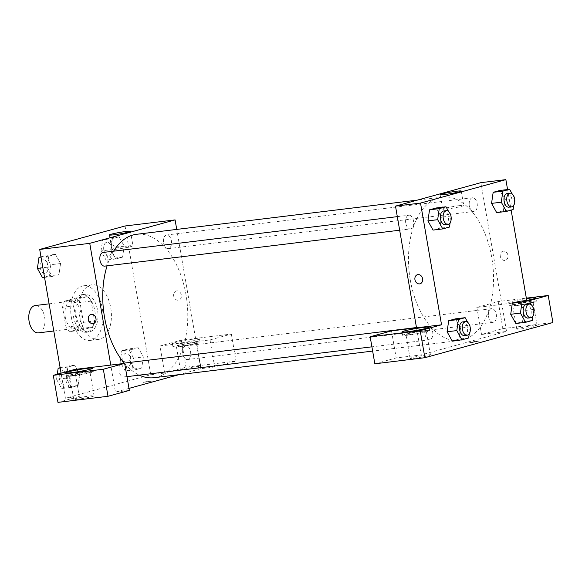 <?xml version="1.0" encoding="UTF-8"?>
<svg xmlns="http://www.w3.org/2000/svg" width="582" height="582" viewBox="0 0 582 582"><rect width="100%" height="100%" fill="white"/><g stroke="black" fill="none" stroke-linecap="round" stroke-linejoin="round"><path stroke-width="0.44" stroke-dasharray="2.91 2.18" d="M38.521 332.86A13.757 7.988 83.1 0 0 44.792 318.238A13.757 7.988 83.1 0 0 35.196 305.543M65.235 316.935A13.757 7.988 83.1 0 0 74.656 328.459A13.757 7.988 83.1 0 0 80.927 313.836A13.757 7.988 83.1 0 0 71.331 301.141A13.757 7.988 83.1 0 0 65.235 316.935M64.675 301.149L76.06 298.02A18.479 10.731 83.1 0 1 80.01 302.48L83.437 322.319A18.479 10.731 83.1 0 1 81.313 328.452L69.927 331.58A18.479 10.731 83.1 0 1 65.977 327.12L62.55 307.281A18.479 10.731 83.1 0 1 64.675 301.149L75.791 299.795L87.176 296.667L76.06 298.02M81.313 328.452L92.429 327.099L81.051 330.227L69.927 331.58M65.977 327.12L77.1 325.767L73.667 305.928L62.55 307.281M77.1 325.767A18.479 10.731 83.1 0 0 81.051 330.227M92.429 327.099A18.479 10.731 83.1 0 0 94.553 320.966L83.437 322.319M87.176 296.667A18.479 10.731 83.1 0 1 91.127 301.127L94.553 320.966M75.791 299.795A18.479 10.731 83.1 0 0 73.667 305.928M87.322 332.046A18.915 10.985 -96.9 0 1 86.398 332.227A18.915 10.985 -96.9 0 1 73.208 314.775A18.915 10.985 -96.9 0 1 81.829 294.667A18.915 10.985 -96.9 0 1 94.91 311.319A18.915 10.985 -96.9 0 1 87.322 332.046M90.101 331.704A18.915 10.985 83.1 0 0 97.689 310.977A18.915 10.985 83.1 0 0 84.608 294.332A18.915 10.985 83.1 0 0 76.22 316.041A18.915 10.985 83.1 0 0 89.177 331.886A18.915 10.985 83.1 0 0 90.101 331.704M91.127 301.127L80.01 302.48M71.375 317.372A27.514 15.976 83.1 0 0 90.217 340.426A27.514 15.976 83.1 0 0 102.752 311.181A27.514 15.976 83.1 0 0 83.568 285.798A27.514 15.976 83.1 0 0 71.375 317.372M79.712 316.361A27.514 15.976 83.1 0 0 98.554 339.408A27.514 15.976 83.1 0 0 111.089 310.162A27.514 15.976 83.1 0 0 91.905 284.78A27.514 15.976 83.1 0 0 79.712 316.361M60.135 367.708L64.878 366.405L69.986 375.623L68.378 386.688L61.663 388.536L56.549 379.319L66.275 378.133L67.883 367.067L74.605 365.22L79.719 374.437L78.112 385.502L71.39 387.35L66.275 378.133L67.89 367.067L74.605 365.22L79.719 374.43L78.097 385.502L71.39 387.35L66.268 378.14M41.031 257.106L48.728 256.167L55.45 254.319L60.557 263.537L58.949 274.609L52.234 276.45L47.113 267.24L48.728 256.167L55.45 254.319L60.564 263.53L58.942 274.602M40.98 256.808L45.723 255.505L50.83 264.723L49.223 275.788L58.949 274.609L52.234 276.45L47.12 267.233L48.735 256.175M143.339 356.955L141.732 368.02L135.017 369.868L129.902 360.651L131.51 349.578L138.232 347.738L143.339 356.955L138.225 347.745L131.51 349.578L129.895 360.644L135.017 369.861L141.732 368.02L143.347 356.962L133.613 358.141L132.005 369.206L125.283 371.054L120.176 361.829L121.784 350.764L128.498 348.916L133.613 358.141M125.057 225.983L150.753 374.75L65.402 398.204L61.081 373.186M101.021 250.937L102.628 239.864L109.343 238.023L114.458 247.241L112.85 258.306L106.128 260.154L101.021 250.937L110.747 249.751L112.355 238.685L119.077 236.838L124.184 246.055L122.576 257.12L115.862 258.968L110.747 249.751L112.362 238.685L119.077 236.838L124.192 246.048L122.569 257.12L115.862 258.968L110.74 249.758M176.717 290.898A4.729 3.834 -105.4 0 0 176.266 290.985A4.729 3.834 -105.4 0 0 173.822 296.558A4.729 3.834 -105.4 0 0 178.769 300.108A4.729 3.834 -105.4 0 0 181.286 294.805A4.729 3.834 -105.4 0 0 176.717 290.898A4.729 3.834 74.6 0 1 181.286 294.805A4.729 3.834 74.6 0 1 178.769 300.108A4.729 3.834 74.6 0 1 173.814 296.565A4.729 3.834 74.6 0 1 176.266 290.985A4.729 3.834 74.6 0 1 176.71 290.898M159.977 346.006L210.015 339.917L231.352 334.053L181.315 340.15L159.977 346.006L164.655 373.055L150.753 374.75M176.732 229.41L200.79 368.661L214.685 366.966L236.023 361.102L185.993 367.198L164.655 373.055M174.818 342.572A13.757 0.96 170.2 0 1 189.928 339.604A13.757 0.96 170.2 0 1 199.495 338.877A13.757 0.96 170.2 0 1 186.102 342.165A13.757 0.96 170.2 0 1 172.381 343.562A13.757 0.96 170.2 0 1 174.818 342.572M175.4 345.948A13.757 0.96 -9.8 0 0 172.963 346.937A13.757 0.96 -9.8 0 0 186.684 345.541A13.757 0.96 -9.8 0 0 200.077 342.26A13.757 0.96 -9.8 0 0 190.51 342.98A13.757 0.96 -9.8 0 0 175.4 345.948M192.344 343.002A10.316 0.72 170.2 0 1 196.687 342.842A10.316 0.72 170.2 0 1 191.282 344.428A10.316 0.72 170.2 0 1 180.704 346.195A10.316 0.72 170.2 0 1 176.353 346.355A10.316 0.72 170.2 0 1 181.766 344.77A10.316 0.72 170.2 0 1 192.344 343.002M184.792 369.861A10.316 0.72 170.2 0 1 180.442 370.021A10.316 0.72 170.2 0 1 190.489 367.555A10.316 0.72 170.2 0 1 200.775 366.507A10.316 0.72 170.2 0 1 195.363 368.093A10.316 0.72 170.2 0 1 184.792 369.861M181.315 340.15L185.993 367.198M231.352 334.053L236.023 361.102M210.015 339.917L214.685 366.966M128.44 245.924A10.709 0.749 -9.8 0 0 117.469 247.765A10.709 0.749 -9.8 0 0 111.853 249.409A10.709 0.749 -9.8 0 0 122.533 248.325A10.709 0.749 -9.8 0 0 132.958 245.764A10.709 0.749 -9.8 0 0 128.44 245.924M74.627 369.461L79.305 396.509L65.402 398.204M93.418 323.556L93.418 323.556A4.729 3.834 -105.4 0 0 95.87 317.983A4.729 3.834 -105.4 0 0 90.916 314.44L90.916 314.44M68.712 375.266A13.757 0.96 -9.8 0 0 66.275 376.256A13.757 0.96 -9.8 0 0 79.996 374.859A13.757 0.96 -9.8 0 0 93.389 371.571A13.757 0.96 -9.8 0 0 83.823 372.298A13.757 0.96 -9.8 0 0 68.712 375.266M85.656 372.313A10.316 0.72 170.2 0 1 89.999 372.16A10.316 0.72 170.2 0 1 84.586 373.746A10.316 0.72 170.2 0 1 74.016 375.514A10.316 0.72 170.2 0 1 69.665 375.674A10.316 0.72 170.2 0 1 75.078 374.088A10.316 0.72 170.2 0 1 85.656 372.313M78.104 399.179A10.316 0.72 170.2 0 1 73.754 399.339A10.316 0.72 170.2 0 1 83.801 396.873A10.316 0.72 170.2 0 1 94.088 395.825A10.316 0.72 170.2 0 1 88.675 397.411A10.316 0.72 170.2 0 1 78.104 399.179M79.305 396.509L57.967 402.373M129.335 390.42L115.44 392.115L110.762 365.067M151.509 381.188L147.632 381.326L143.026 382.461L151.509 381.188L143.026 382.454L147.632 381.326L151.509 381.188M200.79 368.661L178.921 374.67M128.986 388.39L115.44 392.115M182.777 353.776A6.882 3.994 83.1 0 0 187.484 359.538A6.882 3.994 83.1 0 0 190.62 352.226A6.882 3.994 83.1 0 0 185.825 345.883A6.882 3.994 83.1 0 0 182.777 353.776M121.071 363.808A6.882 3.994 83.1 0 0 119.15 371.258A6.882 3.994 83.1 0 0 123.864 377.02A6.882 3.994 83.1 0 0 126.992 369.708A6.882 3.994 83.1 0 0 122.198 363.364M163.622 242.876A6.882 3.994 83.1 0 0 168.329 248.638A6.882 3.994 83.1 0 0 171.464 241.326A6.882 3.994 83.1 0 0 166.67 234.983A6.882 3.994 83.1 0 0 163.622 242.876M104.702 266.127A6.882 3.994 83.1 0 0 107.837 258.815A6.882 3.994 83.1 0 0 103.043 252.464M124.257 363.117A72.226 41.94 83.1 0 0 139.294 375.143M153.99 377.703A72.226 41.94 83.1 0 0 186.902 300.938A72.226 41.94 83.1 0 0 136.537 234.306M113.606 251.184A72.226 41.94 83.1 0 0 107.088 265.836M410.288 279.971A72.226 41.94 83.1 0 0 451.727 340.15A72.226 41.94 83.1 0 0 459.751 340.477A72.226 41.94 83.1 0 0 492.656 263.711A72.226 41.94 83.1 0 0 442.291 197.08A72.226 41.94 83.1 0 0 410.288 279.971M405.756 223.139A6.882 3.994 -96.9 0 1 408.804 215.245A6.882 3.994 -96.9 0 1 413.511 221.007A6.882 3.994 -96.9 0 1 410.463 228.901A6.882 3.994 -96.9 0 1 405.756 223.139M488.531 316.557A6.882 3.994 83.1 0 0 493.245 322.319A6.882 3.994 83.1 0 0 496.381 315.007A6.882 3.994 83.1 0 0 491.579 308.656A6.882 3.994 83.1 0 0 488.531 316.557M424.911 334.039A6.882 3.994 83.1 0 0 429.618 339.801A6.882 3.994 83.1 0 0 432.753 332.489A6.882 3.994 83.1 0 0 427.959 326.146A6.882 3.994 83.1 0 0 424.911 334.039M469.376 205.657A6.882 3.994 83.1 0 0 474.09 211.419A6.882 3.994 83.1 0 0 477.225 204.107A6.882 3.994 83.1 0 0 472.424 197.764A6.882 3.994 83.1 0 0 469.376 205.657M416.523 327.841L421.193 354.889L506.544 331.434L481.532 334.483L502.87 328.619L552.9 322.53M480.848 182.668L506.544 331.434M471.624 342.631L478.95 341.088L474.235 341.569L469.63 342.696L471.624 342.631L469.63 342.696L474.235 341.569L478.95 341.088L471.624 342.623M521.123 328.917A10.316 0.72 -9.8 0 0 531.701 327.149A10.316 0.72 -9.8 0 0 537.113 325.564A10.316 0.72 -9.8 0 0 526.819 326.611A10.316 0.72 -9.8 0 0 516.772 329.077A10.316 0.72 -9.8 0 0 521.123 328.917M414.435 358.236A10.316 0.72 -9.8 0 0 425.013 356.468A10.316 0.72 -9.8 0 0 430.425 354.882A10.316 0.72 -9.8 0 0 420.131 355.929A10.316 0.72 -9.8 0 0 410.084 358.396A10.316 0.72 -9.8 0 0 414.435 358.236M374.844 363.801L396.182 357.937L421.193 354.889M517.034 305.252A10.316 0.72 170.2 0 1 512.684 305.412A10.316 0.72 170.2 0 1 518.096 303.826A10.316 0.72 170.2 0 1 528.674 302.051A10.316 0.72 170.2 0 1 533.025 301.898A10.316 0.72 170.2 0 1 527.612 303.484A10.316 0.72 170.2 0 1 517.034 305.252M511.738 305.004A13.757 0.96 -9.8 0 0 509.301 305.994A13.757 0.96 -9.8 0 0 523.022 304.597A13.757 0.96 -9.8 0 0 536.415 301.309A13.757 0.96 -9.8 0 0 526.841 302.036A13.757 0.96 -9.8 0 0 511.738 305.004M529.074 300.741L526.892 301.345L526.732 300.436A13.757 0.96 170.2 0 1 508.712 302.611A13.757 0.96 170.2 0 1 511.156 301.629A13.757 0.96 170.2 0 1 526.419 298.631M410.346 334.57A10.316 0.72 170.2 0 1 405.996 334.723A10.316 0.72 170.2 0 1 416.043 332.264A10.316 0.72 170.2 0 1 426.337 331.216A10.316 0.72 170.2 0 1 420.924 332.795A10.316 0.72 170.2 0 1 410.346 334.57M405.05 334.323A13.757 0.96 -9.8 0 0 402.613 335.312A13.757 0.96 -9.8 0 0 416.334 333.915A13.757 0.96 -9.8 0 0 429.727 330.627A13.757 0.96 -9.8 0 0 420.153 331.354A13.757 0.96 -9.8 0 0 405.05 334.323M391.504 330.889L396.182 357.937M526.892 301.345L476.854 307.434L498.192 301.571L526.339 298.144M498.192 301.571L502.87 328.619M476.854 307.434L481.532 334.483M510.712 314.287L512.327 303.229M533.876 309.413L524.149 310.599L519.035 301.374L524.156 310.584M524.149 310.599L522.534 321.657L515.819 323.512L522.541 321.664L524.149 310.599M504.994 199.699L503.379 210.757L496.664 212.612L503.386 210.764L504.994 199.699L499.88 190.474L504.994 199.699L514.721 198.513M491.557 203.387L493.172 192.329M451.094 215.995L441.367 217.181L439.752 228.239M449.486 227.06L439.759 228.246L433.044 230.094L439.759 228.246L441.367 217.181L436.26 207.963L441.374 217.173M427.93 220.876L429.545 209.811M447.085 331.769L448.7 320.711M470.256 326.895L460.522 328.081L455.415 318.856L460.529 328.066M468.648 337.96L458.914 339.146L460.522 328.081L458.907 339.139M458.914 339.146L452.199 340.994L458.914 339.146M507.577 189.543L511.134 210.124M459.22 205.657A10.709 0.749 -9.8 0 0 448.242 207.498A10.709 0.749 -9.8 0 0 442.626 209.142A10.709 0.749 -9.8 0 0 453.305 208.058A10.709 0.749 -9.8 0 0 463.73 205.497A10.709 0.749 -9.8 0 0 459.22 205.657M420.022 283.798L420.022 283.798A4.729 3.834 -105.4 0 0 422.467 278.218A4.729 3.834 -105.4 0 0 417.52 274.675L417.52 274.675M503.314 251.133A4.729 3.834 -105.4 0 0 502.87 251.228A4.729 3.834 -105.4 0 0 500.418 256.8A4.729 3.834 -105.4 0 0 505.372 260.343A4.729 3.834 -105.4 0 0 507.89 255.04A4.729 3.834 -105.4 0 0 503.314 251.133A4.729 3.834 74.6 0 1 507.882 255.04A4.729 3.834 74.6 0 1 505.372 260.343A4.729 3.834 74.6 0 1 500.418 256.8A4.729 3.834 74.6 0 1 502.863 251.228A4.729 3.834 74.6 0 1 503.314 251.133M451.035 216.424L450.104 222.833M448.606 211.499L450.846 215.544M445.208 224.674A6.882 3.994 83.1 0 0 448.344 217.362A6.882 3.994 83.1 0 0 443.549 211.011M514.663 198.942L513.731 205.351M512.233 194.017L514.473 198.062M508.835 207.185A6.882 3.994 83.1 0 0 511.971 199.873A6.882 3.994 83.1 0 0 507.169 193.53M513.113 209.578L503.386 210.764M470.191 327.324L469.259 333.733M467.761 322.399L470.001 326.444M464.363 335.567A6.882 3.994 83.1 0 0 467.499 328.255A6.882 3.994 83.1 0 0 462.705 321.911M533.818 309.842L532.886 316.252M531.388 304.917L533.629 308.955M527.99 318.085A6.882 3.994 83.1 0 0 531.126 310.773A6.882 3.994 83.1 0 0 526.324 304.43M532.268 320.478L522.541 321.664M49.223 275.788L42.508 277.636M40.231 267.64A6.882 3.994 83.1 0 0 44.945 273.402A6.882 3.994 83.1 0 0 48.08 266.09A6.882 3.994 83.1 0 0 43.279 259.739A6.882 3.994 83.1 0 0 40.231 267.64M60.557 263.537L50.83 264.723M52.234 276.45L44.538 277.388M47.12 267.233L42.872 267.749M55.45 254.319L45.723 255.505M40.209 267.64A6.882 3.994 83.1 0 0 44.923 273.402A6.882 3.994 83.1 0 0 48.059 266.09A6.882 3.994 83.1 0 0 43.257 259.747A6.882 3.994 83.1 0 0 40.209 267.64M103.858 250.151A6.882 3.994 83.1 0 0 108.572 255.913A6.882 3.994 83.1 0 0 111.7 248.601A6.882 3.994 83.1 0 0 106.906 242.258A6.882 3.994 83.1 0 0 103.858 250.151A6.882 3.994 83.1 0 0 108.543 255.92A6.882 3.994 83.1 0 0 111.679 248.609A6.882 3.994 83.1 0 0 106.884 242.265A6.882 3.994 83.1 0 0 103.836 250.158M124.184 246.055L114.458 247.241M122.576 257.12L112.85 258.306M115.862 258.968L106.128 260.154M112.355 238.685L102.628 239.864M119.077 236.838L109.343 238.023M56.549 379.319L57.291 374.226M59.386 378.533A6.882 3.994 83.1 0 0 64.1 384.295A6.882 3.994 83.1 0 0 67.236 376.983A6.882 3.994 83.1 0 0 62.434 370.639A6.882 3.994 83.1 0 0 59.386 378.533M79.719 374.437L69.986 375.623M78.112 385.502L68.378 386.688M71.39 387.35L61.663 388.536M67.883 367.067L60.186 367.999M74.605 365.22L64.878 366.405M59.364 378.54A6.882 3.994 83.1 0 0 64.078 384.302A6.882 3.994 83.1 0 0 67.214 376.991A6.882 3.994 83.1 0 0 62.412 370.647A6.882 3.994 83.1 0 0 59.364 378.54M123.013 361.051A6.882 3.994 83.1 0 0 127.727 366.813A6.882 3.994 83.1 0 0 130.855 359.501A6.882 3.994 83.1 0 0 126.061 353.158A6.882 3.994 83.1 0 0 123.013 361.051M141.732 368.02L132.005 369.206M135.017 369.868L125.283 371.054M129.902 360.651L120.176 361.829M131.51 349.578L121.784 350.764M138.232 347.738L128.498 348.916M122.991 361.051A6.882 3.994 83.1 0 0 127.705 366.82A6.882 3.994 83.1 0 0 130.834 359.509A6.882 3.994 83.1 0 0 126.039 353.158A6.882 3.994 83.1 0 0 122.991 361.051M53.799 330.998L74.656 328.459M49.106 303.848L71.331 301.141M84.608 294.332L81.829 294.667M89.177 331.886L86.398 332.227M91.905 284.78L83.568 285.798M98.554 339.408L90.217 340.426M172.381 343.562L172.963 346.937M199.495 338.877L200.077 342.26M200.775 366.507L196.687 342.842M180.442 370.021L176.353 346.355M109.358 234.968L111.853 249.409M130.463 231.323L132.958 245.764M65.693 372.873L66.275 376.256M92.807 368.195L93.389 371.571M94.088 395.825L89.999 372.16M73.754 399.339L69.665 375.674M442.291 197.08L417.367 200.113M459.751 340.477L372.647 351.084M399.659 230.217L410.463 228.901M397.317 216.642L408.804 215.245M491.579 308.656L185.825 345.883M493.245 322.319L187.484 359.538M427.959 326.146L416.472 327.542M429.618 339.801L371.913 346.828M126.956 376.649L123.864 377.02M472.424 197.764L166.67 234.983M474.09 211.419L168.329 248.638M537.113 325.564L533.025 301.898M516.772 329.077L512.684 305.412M508.712 302.611L509.301 305.994M535.826 297.933L536.415 301.309M430.425 354.882L426.337 331.216M410.084 358.396L405.996 334.723M402.024 331.929L402.613 335.312M429.138 327.244L429.727 330.627M440.13 194.701L442.626 209.142M461.235 191.049L463.73 205.497"/><path stroke-width="0.87" d="M49.106 303.848L35.196 305.543A13.757 7.988 83.1 0 0 29.1 321.329A13.757 7.988 83.1 0 0 38.521 332.86L53.799 330.998M61.081 373.186L39.707 249.438L125.057 225.983L175.095 219.894L176.732 229.41M125.945 231.483A10.709 0.749 170.2 0 1 130.463 231.323A10.709 0.749 170.2 0 1 120.038 233.877A10.709 0.749 170.2 0 1 109.358 234.968A10.709 0.749 170.2 0 1 114.974 233.324A10.709 0.749 170.2 0 1 125.945 231.483M110.762 365.067L74.627 369.461L53.289 375.325L103.327 369.235L124.664 363.372L110.762 365.067L89.744 243.349L39.707 249.438M89.744 243.349L175.095 219.894M90.916 314.44A4.729 3.834 -105.4 0 0 88.399 319.744A4.729 3.834 -105.4 0 0 92.975 323.65A4.729 3.834 74.6 0 1 88.399 319.744A4.729 3.834 74.6 0 1 90.916 314.44A4.729 3.834 74.6 0 1 95.863 317.983A4.729 3.834 74.6 0 1 93.418 323.556A4.729 3.834 74.6 0 1 92.967 323.65A4.729 3.834 -105.4 0 0 93.418 323.556M68.13 371.891A13.757 0.96 170.2 0 1 83.241 368.915A13.757 0.96 170.2 0 1 92.807 368.195A13.757 0.96 170.2 0 1 79.414 371.476A13.757 0.96 170.2 0 1 65.693 372.873A13.757 0.96 170.2 0 1 68.13 371.891M53.289 375.325L57.967 402.373L107.997 396.284L129.335 390.42L124.664 363.372M103.327 369.235L107.997 396.284M178.921 374.67L128.986 388.39M416.472 327.542L122.198 363.364A6.882 3.994 83.1 0 0 121.071 363.808M397.317 216.642L103.043 252.464A6.882 3.994 83.1 0 0 99.995 260.365A6.882 3.994 83.1 0 0 104.702 266.127L399.659 230.217M107.088 265.836A72.226 41.94 83.1 0 0 104.527 317.197A72.226 41.94 83.1 0 0 124.257 363.117M139.294 375.143A72.226 41.94 83.1 0 0 153.99 377.703L372.647 351.084M417.367 200.113L136.537 234.306A72.226 41.94 83.1 0 0 113.606 251.184M416.523 327.841L391.504 330.889L370.167 336.752L420.204 330.656L441.542 324.8L416.523 327.841L395.498 206.123L480.848 182.668L505.867 179.627L507.577 189.543M370.167 336.752L374.844 363.801L424.875 357.704L552.9 322.53L548.229 295.481L529.074 300.741M526.419 298.631A13.757 0.96 170.2 0 1 535.826 297.933A13.757 0.96 170.2 0 1 526.732 300.428L511.134 210.124M404.461 330.94A13.757 0.96 170.2 0 1 419.571 327.972A13.757 0.96 170.2 0 1 429.138 327.244A13.757 0.96 170.2 0 1 415.744 330.532A13.757 0.96 170.2 0 1 402.024 331.929A13.757 0.96 170.2 0 1 404.461 330.94M420.204 330.656L424.875 357.704M526.339 298.144L548.229 295.481M532.886 316.252L532.268 320.478L525.553 322.326L520.439 313.101L522.047 302.036L512.32 303.222L519.035 301.374L512.32 303.222L510.712 314.287L515.819 323.512L510.705 314.302M513.731 205.351L513.113 209.578L506.391 211.426L496.664 212.612L491.55 203.402M506.391 211.426L501.284 202.209L502.892 191.136L493.165 192.322L499.88 190.474L493.165 192.322L491.557 203.387L496.664 212.612M450.104 222.833L449.486 227.06L442.771 228.908L433.044 230.094L427.923 220.884L429.538 209.804L436.26 207.963L429.538 209.804L439.264 208.625L445.987 206.777L448.606 211.499M458.42 319.518L448.693 320.704L455.415 318.856L448.693 320.704L447.085 331.769L452.199 340.994L447.085 331.769L456.812 330.591L458.42 319.518L465.142 317.677L467.761 322.399M441.542 324.8L420.517 203.082L505.867 179.627M456.724 191.216A10.709 0.749 170.2 0 1 461.235 191.049A10.709 0.749 170.2 0 1 450.81 193.61A10.709 0.749 170.2 0 1 440.13 194.701A10.709 0.749 170.2 0 1 445.747 193.049A10.709 0.749 170.2 0 1 456.724 191.216M420.517 203.082L395.498 206.123M417.52 274.675A4.729 3.834 -105.4 0 0 415.002 279.978A4.729 3.834 -105.4 0 0 419.571 283.885A4.729 3.834 74.6 0 1 415.002 279.978A4.729 3.834 74.6 0 1 417.52 274.675A4.729 3.834 74.6 0 1 422.467 278.225A4.729 3.834 74.6 0 1 420.022 283.798A4.729 3.834 74.6 0 1 419.571 283.885A4.729 3.834 -105.4 0 0 420.022 283.798M450.846 215.544L451.035 216.424M442.771 228.908L437.657 219.69L439.264 208.625M446.329 210.677L443.549 211.011A6.882 3.994 83.1 0 0 440.501 218.912A6.882 3.994 83.1 0 0 445.208 224.674L447.987 224.332A6.882 3.994 83.1 0 0 451.123 217.021A6.882 3.994 83.1 0 0 446.329 210.677A6.882 3.994 83.1 0 0 443.28 218.57A6.882 3.994 83.1 0 0 447.987 224.332M433.044 230.094L427.93 220.876L437.657 219.69M445.987 206.777L436.26 207.963M514.473 198.062L514.663 198.942M502.892 191.136L509.606 189.296L512.233 194.017M509.948 193.195L507.169 193.53A6.882 3.994 83.1 0 0 504.121 201.423A6.882 3.994 83.1 0 0 508.835 207.185L511.614 206.85A6.882 3.994 83.1 0 0 514.75 199.539A6.882 3.994 83.1 0 0 509.948 193.195A6.882 3.994 83.1 0 0 506.9 201.088A6.882 3.994 83.1 0 0 511.614 206.85M501.284 202.209L491.557 203.387M509.606 189.296L499.88 190.474M470.001 326.444L470.191 327.324M469.259 333.733L468.648 337.96L461.926 339.808L456.812 330.591M465.484 321.577L462.705 321.911A6.882 3.994 83.1 0 0 459.656 329.805A6.882 3.994 83.1 0 0 464.363 335.567L467.142 335.232A6.882 3.994 83.1 0 0 470.278 327.921A6.882 3.994 83.1 0 0 465.484 321.577A6.882 3.994 83.1 0 0 462.435 329.47A6.882 3.994 83.1 0 0 467.142 335.232M461.926 339.808L452.199 340.994M465.142 317.677L455.415 318.856M533.629 308.955L533.818 309.842M522.047 302.036L528.769 300.188L531.388 304.917M529.103 304.088L526.324 304.43A6.882 3.994 83.1 0 0 523.276 312.323A6.882 3.994 83.1 0 0 527.99 318.085L530.769 317.75A6.882 3.994 83.1 0 0 533.905 310.439A6.882 3.994 83.1 0 0 529.103 304.088A6.882 3.994 83.1 0 0 526.055 311.988A6.882 3.994 83.1 0 0 530.769 317.75M525.553 322.326L515.819 323.512M520.439 313.101L510.712 314.287M528.769 300.188L519.035 301.374M44.538 277.388L42.508 277.636L37.394 268.418L39.001 257.353L40.98 256.808M42.872 267.749L37.394 268.418M41.031 257.106L39.001 257.353M57.291 374.226L58.156 368.246L60.135 367.708M60.186 367.999L58.156 368.246M371.913 346.828L126.956 376.649"/></g></svg>
